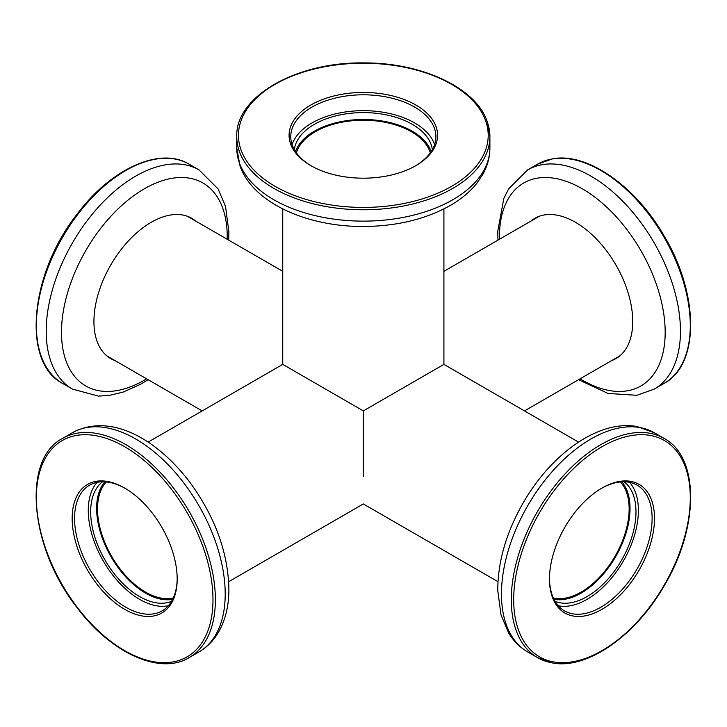 <?xml version="1.0" encoding="UTF-8"?>
<svg xmlns="http://www.w3.org/2000/svg" width="727" height="727" viewBox="0 0 727 727"><rect width="100%" height="100%" fill="white"/><g stroke="black" fill="none" stroke-linecap="round" stroke-linejoin="round"><path stroke-width="1.09" d="M430.293 152.852A67.92 39.213 0 0 0 411.364 131.705A67.92 39.213 0 0 0 342.717 122.072A67.92 39.213 0 0 0 296.371 152.852M553.329 597.921A67.92 39.213 120 0 0 581.109 592.096A67.92 39.213 120 0 0 623.775 537.471A67.92 39.213 120 0 0 620.295 481.937M106.369 481.937A67.92 39.213 -120 0 0 102.889 537.471A67.92 39.213 -120 0 0 145.554 592.096A67.92 39.213 -120 0 0 173.335 597.921M148.126 442.107L282.748 364.381L363.327 410.9L443.915 364.381L443.915 208.922M363.327 410.9L363.327 476.694M573.458 616.06A74.254 42.866 -60 0 1 549.485 579.001A74.254 42.866 -60 0 1 601.992 488.062A74.254 42.866 -60 0 1 630.527 481.329A74.254 42.866 -60 0 1 646.067 556.191A74.254 42.866 -60 0 1 573.458 616.06M549.485 578.31A72.564 41.893 120 0 0 564.515 610.844A72.564 41.893 120 0 0 572.912 613.842A72.564 41.893 120 0 0 640.696 562.225A72.564 41.893 120 0 0 637.079 485.154A72.564 41.893 120 0 0 628.682 482.165A72.564 41.893 120 0 0 601.393 488.417M629.564 482.328A72.564 41.893 -60 0 1 623.73 560.381A72.564 41.893 -60 0 1 559.19 605.918A72.564 41.893 -60 0 1 558.309 605.755M624.084 481.765A69.192 39.949 -60 0 1 623.975 555.864A69.192 39.949 -60 0 1 560.481 602.856A69.192 39.949 -60 0 1 555.074 601.293M621.83 481.819A69.192 39.949 -60 0 1 615.923 556.228A69.192 39.949 -60 0 1 554.519 599.411A69.192 39.949 -60 0 1 553.992 599.312M96.137 583.109A74.254 42.866 60 0 1 74.318 502.439A74.254 42.866 60 0 1 124.671 488.062A74.254 42.866 60 0 1 153.206 514.271A74.254 42.866 60 0 1 177.179 579.001A74.254 42.866 60 0 1 149.762 616.432A74.254 42.866 60 0 1 96.137 583.109M125.271 488.417A72.564 41.893 -120 0 0 89.585 485.154A72.564 41.893 -120 0 0 97.981 581.636A72.564 41.893 -120 0 0 162.148 610.844A72.564 41.893 -120 0 0 177.179 578.31M168.355 605.755A72.564 41.893 60 0 1 111.704 573.712A72.564 41.893 60 0 1 97.1 482.328M171.59 601.293A69.192 39.949 60 0 1 113.003 572.149A69.192 39.949 60 0 1 102.58 481.765M172.672 599.312A69.192 39.949 60 0 1 118.964 568.705A69.192 39.949 60 0 1 104.833 481.819M189.974 217.773A81.006 46.764 120 0 0 188.784 216.819M115.048 360.601A81.006 46.764 -60 0 1 110.704 358.584A81.006 46.764 -60 0 1 120.082 250.888A81.006 46.764 -60 0 1 191.71 218.282A81.006 46.764 -60 0 1 195.627 221.035M107.978 356.784A81.006 46.764 120 0 0 109.395 357.339M617.268 357.339A81.006 46.764 -120 0 0 618.686 356.784M531.037 221.035A81.006 46.764 60 0 1 534.954 218.282A81.006 46.764 60 0 1 544.332 214.947A81.006 46.764 60 0 1 619.995 272.561A81.006 46.764 60 0 1 615.96 358.584A81.006 46.764 60 0 1 611.616 360.601M537.88 216.819A81.006 46.764 -120 0 0 536.69 217.773M290.727 144.291A74.254 42.866 180 0 1 347.788 93.401A74.254 42.866 180 0 1 435.936 126.353A74.254 42.866 180 0 1 415.835 165.638A74.254 42.866 180 0 1 310.829 165.638A74.254 42.866 180 0 1 290.727 144.291M415.235 165.983A72.564 41.893 0 0 0 435.9 136.703A72.564 41.893 0 0 0 434.292 127.934A72.564 41.893 0 0 0 355.694 95.037A72.564 41.893 0 0 0 290.764 136.703A72.564 41.893 0 0 0 292.372 145.473A72.564 41.893 0 0 0 311.429 165.983M292.072 144.628A72.564 41.893 180 0 1 362.582 110.658A72.564 41.893 180 0 1 434.292 143.782A72.564 41.893 180 0 1 434.592 144.628M294.326 149.653A69.192 39.949 180 0 1 358.547 112.694A69.192 39.949 180 0 1 430.993 144.191A69.192 39.949 180 0 1 432.338 149.653M295.498 151.579A69.192 39.949 180 0 1 362.891 119.492A69.192 39.949 180 0 1 430.993 151.08A69.192 39.949 180 0 1 431.166 151.579M649.438 433.174A126.571 73.073 -60 0 1 664.078 438.39C699.329 456.929 699.265 526.621 664.941 584.472C636.534 635.08 587.225 669.831 552.52 662.96L537.517 657.617A126.571 73.073 -60 0 1 531.201 523.204A126.571 73.073 -60 0 1 649.438 433.174M554.001 661.988A124.88 72.1 120 0 0 676.11 561.308A124.88 72.1 120 0 0 649.983 435.391A124.88 72.1 120 0 0 527.866 536.072A124.88 72.1 120 0 0 554.001 661.988M527.675 651.937C519.896 647.384 513.58 641.114 508.709 633.117L501.039 614.997L497.768 590.624C497.759 561.989 506.156 532.864 522.958 503.257C550.902 454.266 598.294 419.606 636.852 426.495L654.236 432.71A126.571 73.073 120 0 0 639.596 427.494A126.571 73.073 120 0 0 521.368 517.524A126.571 73.073 120 0 0 527.675 651.937L537.517 657.617A126.571 73.073 -60 0 0 552.156 662.833M174.507 489.335A126.571 73.073 60 0 1 189.147 657.617C159.931 675.583 110.522 652.928 76.535 606.909C29.634 547.222 21.746 459.155 62.586 438.39A126.571 73.073 60 0 1 174.507 489.335M76.68 606.572A124.88 72.1 -120 0 0 198.798 646.903A124.88 72.1 -120 0 0 172.662 490.807A124.88 72.1 -120 0 0 50.554 450.486A124.88 72.1 -120 0 0 76.68 606.572M72.418 432.71C110.113 412.491 156.287 438.39 189.583 481.892C215.147 516.824 228.251 552.811 228.905 589.842C228.805 606.427 225.206 620.767 218.109 632.863C213.22 640.978 206.85 647.33 198.989 651.937A126.571 73.073 -120 0 0 184.34 483.655A126.571 73.073 -120 0 0 72.418 432.71L62.586 438.39M77.226 215.137A126.571 73.073 120 0 0 62.586 383.42C21.746 362.655 29.634 274.588 76.535 214.901C110.522 168.873 159.931 146.227 189.147 164.193A126.571 73.073 120 0 0 77.226 215.137M227.188 239.256A117.183 67.656 120 0 0 184.922 177.624A117.183 67.656 120 0 0 99.317 230.159A117.183 67.656 120 0 0 65.212 358.52A117.183 67.656 120 0 0 146.6 378.822M62.586 383.42L72.418 389.099A126.571 73.073 -60 0 1 87.067 220.817A126.571 73.073 -60 0 1 198.989 169.873L189.147 164.193M552.156 158.977A126.571 73.073 -120 0 0 537.517 164.193L552.52 158.84C586.889 152.07 635.589 186.012 664.105 235.902C699.192 293.981 699.665 364.745 664.078 383.42A126.571 73.073 -120 0 0 670.385 249.007A126.571 73.073 -120 0 0 552.156 158.977M580.064 378.822A117.183 67.656 -120 0 0 627.346 390.799A117.183 67.656 -120 0 0 651.874 272.634A117.183 67.656 -120 0 0 537.28 178.16A117.183 67.656 -120 0 0 499.476 239.256M537.517 164.193L527.675 169.873A126.571 73.073 60 0 1 542.315 164.656A126.571 73.073 60 0 1 660.552 254.686A126.571 73.073 60 0 1 654.236 389.099L664.078 383.42M487.099 121.409A126.571 73.073 180 0 1 489.898 136.703A126.571 73.073 180 0 1 376.65 209.367A126.571 73.073 180 0 1 239.565 151.998A126.571 73.073 180 0 1 236.766 136.703L236.766 148.063A126.571 73.073 0 0 0 239.565 163.357A126.571 73.073 0 0 0 376.65 220.726A126.571 73.073 0 0 0 489.898 148.063C489.844 157.168 487.535 165.856 482.946 174.144L476.967 183.113C470.424 191.346 461.99 198.526 451.685 204.66C426.794 219.009 397.278 226.288 363.127 226.488C306.858 226.679 253.359 202.978 240.074 166.229L236.766 148.063M241.219 150.416A124.88 72.1 0 0 0 389.463 205.823A124.88 72.1 0 0 0 485.445 120.237A124.88 72.1 0 0 0 337.201 64.821A124.88 72.1 0 0 0 241.219 150.416M497.959 581.682L363.327 503.947L228.705 581.682M524.494 410.9L619.877 355.839M202.17 410.9L106.787 355.839M282.748 271.335L187.366 216.264M443.915 271.335L539.298 216.264M578.538 442.107L443.915 364.381M282.748 208.922L282.748 364.381M664.078 438.39L654.236 432.71M189.147 657.617L198.989 651.937M72.418 389.099L98.481 396.115L109.25 395.424L123.399 391.989L140.538 384.301L148.126 379.703M228.705 240.128L228.905 231.958L225.543 206.513L218.109 188.947L198.989 169.873M527.675 169.873L508.564 188.938L503.784 198.598L497.768 231.268L497.959 240.128M578.538 379.703L608.036 393.452L636.852 395.306L654.236 389.099M489.898 148.063L489.898 136.703L487.026 121.027C475.712 87.876 421.969 62.676 364.5 62.922C296.661 61.577 235.148 96.546 236.766 136.703"/></g></svg>

